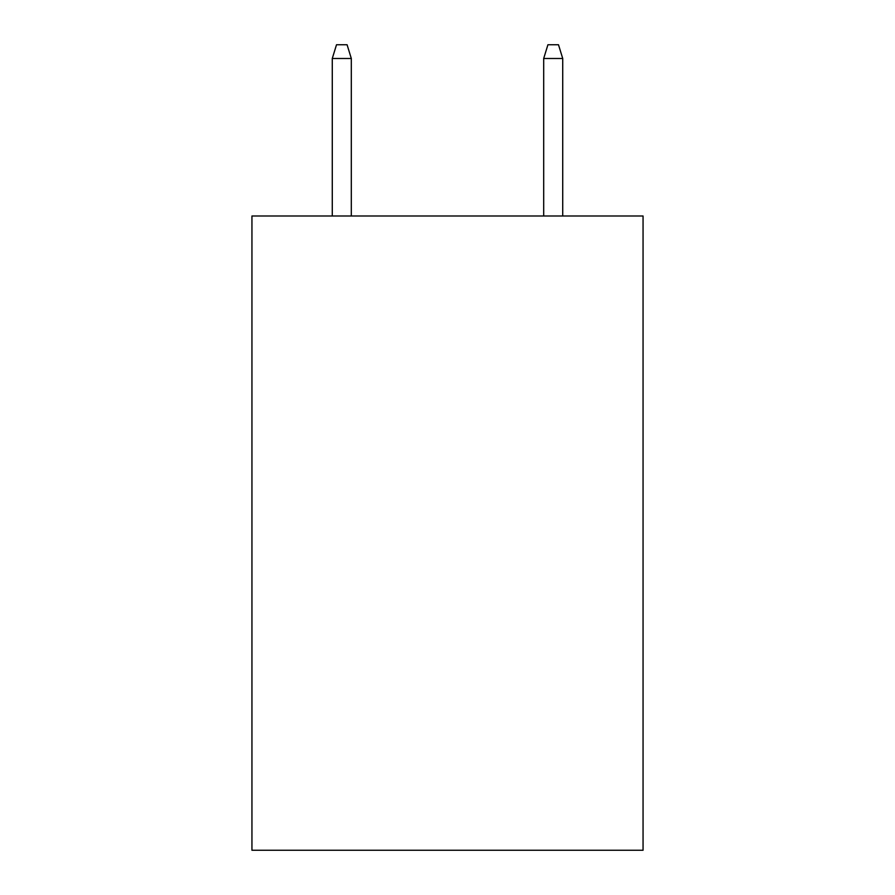 <?xml version="1.0" encoding="UTF-8"?>
<svg xmlns="http://www.w3.org/2000/svg" width="895" height="895" viewBox="0 0 895 895"><rect width="100%" height="100%" fill="white"/><g stroke="black" fill="none" stroke-linecap="round" stroke-linejoin="round"><path stroke-width="1.34" d="M643.057 215.997L643.057 850.25L251.942 850.25L251.942 215.997L643.057 215.997M351.31 215.997L351.31 58.488L332.28 58.488L332.28 215.997M332.28 58.488L336.509 44.75L347.081 44.75L351.31 58.488M543.69 58.488L547.919 44.75L558.491 44.75L562.72 58.488L543.69 58.488L543.69 215.997M562.72 58.488L562.72 215.997"/></g></svg>
